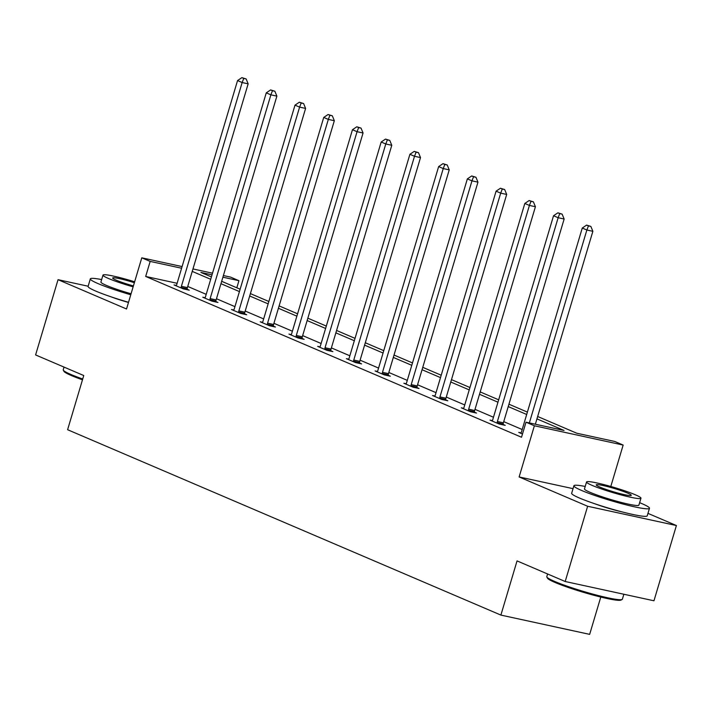 <?xml version="1.0" encoding="UTF-8"?>
<svg xmlns="http://www.w3.org/2000/svg" width="712" height="712" viewBox="0 0 712 712"><rect width="100%" height="100%" fill="white"/><g stroke="black" fill="none" stroke-linecap="round" stroke-linejoin="round"><path stroke-width="1.07" d="M88.146 286.224L58.037 279.683L126.531 308.99L141.786 257.824L182.094 266.573M565.194 581.508L587.631 506.259L676.4 525.536L653.963 600.786L565.194 581.508L517.046 560.905L500.892 615.088L67.604 429.719L83.758 375.536L35.6 354.932L58.037 279.683M128.48 302.458A24.608 2.296 -163.4 0 1 110.992 296.806M622.377 511.973A24.608 2.296 -163.4 0 1 594.556 503.678M223.39 275.544L230.555 277.102L238.938 280.688L222.892 277.199M236.82 287.79L238.938 280.688M537.658 416.493L576.747 433.216L614.776 441.476L623.151 445.062L534.383 425.776L526.008 422.198L564.029 430.457L536.955 418.87M610.807 486.474L623.151 445.062M676.4 525.536L647.964 513.37M600.786 597.048L589.661 634.365L500.892 615.088M492.081 420.988L492.321 420.596L490.025 420.107L499.228 424.049L505.226 425.349L503.17 424.468M434.632 396.406L434.872 396.014L432.567 395.525L441.778 399.468L447.777 400.767L445.712 399.886M377.173 371.833L377.413 371.433L375.117 370.952L384.32 374.886L390.318 376.194L388.262 375.313M319.724 347.251L319.964 346.86L317.668 346.37L326.87 350.313L332.869 351.612L330.804 350.731M262.274 322.67L262.514 322.278L260.209 321.788L269.421 325.731L275.419 327.031L273.355 326.149M204.816 298.097L205.056 297.696L202.76 297.216L211.962 301.149L217.961 302.458L215.905 301.577M522.199 429.532L503.74 421.629M493.469 417.241L475.011 409.338M464.749 404.95L446.291 397.056M436.02 392.659L417.561 384.765M407.291 380.368L388.832 372.474M378.57 368.077L360.112 360.183M349.841 355.786L331.383 347.892M321.112 343.504L302.653 335.601M292.392 331.214L273.933 323.31M263.663 318.923L245.204 311.028M234.933 306.632L216.475 298.737M206.204 294.341L187.745 286.447M177.119 283.287L145.684 276.461L521.522 437.248L526.008 422.198M176.327 285.423L174.031 284.925L183.242 288.858L189.241 290.167L187.176 289.286M233.776 309.996L231.48 309.498L240.692 313.44L246.69 314.74L244.625 313.858M291.226 334.578L288.938 334.079L298.141 338.022L304.14 339.321L302.084 338.44M348.453 359.542L348.693 359.142L346.388 358.661L355.6 362.595L361.598 363.903L359.533 363.022M405.902 384.124L406.143 383.724L403.846 383.243L413.049 387.177L419.048 388.485L416.992 387.604M463.592 408.314L461.296 407.816L470.498 411.758L476.497 413.058L474.441 412.177M520.81 433.279L521.051 432.887L518.745 432.398L522.483 434M145.684 276.461L150.17 261.411L141.786 257.824M573.035 488.654L519.128 476.951L587.631 506.259M519.128 476.951L534.383 425.776M192.97 268.94L212.514 273.185M181.605 268.237L150.17 261.411M526.684 414.482L508.226 406.579M497.955 402.191L479.496 394.288M469.235 389.9L450.776 382.006M440.505 377.609L422.047 369.715M411.776 365.318L393.318 357.424M383.056 353.027L364.597 345.133M354.327 340.737L335.868 332.842M325.598 328.454L307.139 320.551M296.877 316.164L278.419 308.26M268.148 303.873L249.69 295.978M239.419 291.582L220.96 283.688M210.699 279.291L192.24 271.397M212.025 274.841L200.909 272.429L211.402 276.915M221.672 281.311L240.131 289.205M250.402 293.602L268.86 301.496M279.122 305.893L297.58 313.787M307.851 318.175L326.31 326.078M336.58 330.466L355.039 338.369M365.3 342.757L383.759 350.651M394.03 355.048L412.488 362.942M422.759 367.339L441.218 375.233M451.479 379.63L469.938 387.524M480.208 391.92L498.667 399.815M508.938 404.202L527.396 412.106M181.4 286.313L187.398 287.612L248.15 83.838L242.151 82.539L181.4 286.313A3.151 1.985 -77.7 0 0 181.204 287.488L181.177 287.977M243.735 78.427L246.138 78.943L241.893 77.635L243.735 78.427L242.151 82.539L237.55 80.563L176.799 284.346A3.151 1.985 -77.7 0 1 176.336 285.405L176.095 285.806M187.398 287.612A3.151 1.985 -77.7 0 0 187.203 288.796L187.158 289.713M248.15 83.838L246.138 78.943M241.893 77.635L237.55 80.563M82.476 379.808A38.484 3.596 -163.4 0 1 71.494 375.589A38.484 3.596 -163.4 0 1 63.946 371.326L63.306 370.16A39.436 3.685 16.6 0 0 71.04 374.53A39.436 3.685 16.6 0 0 82.717 379.007M64.035 367.098L63.234 369.777A39.436 3.685 16.6 0 0 63.306 370.16M101.647 279.585A39.436 3.685 16.6 0 0 90.335 278.882A39.436 3.685 16.6 0 0 98.14 283.634A39.436 3.685 16.6 0 0 130.777 294.759M90.335 278.882L88.092 286.402A39.436 3.685 16.6 0 0 95.898 291.155A39.436 3.685 16.6 0 0 128.534 302.288M131.07 293.762A28.391 2.652 -163.4 0 1 106.533 285.459A28.391 2.652 -163.4 0 1 100.917 282.032L102.982 275.108A28.391 2.652 16.6 0 0 108.598 278.534A28.391 2.652 16.6 0 0 133.135 286.847M134.639 281.801A28.391 2.652 16.6 0 0 102.982 275.108M134.363 282.717A18.298 1.709 16.6 0 0 112.656 277.992A18.298 1.709 16.6 0 0 116.279 280.199A18.298 1.709 16.6 0 0 133.411 285.93M622.119 599.468L620.944 600.091A38.484 3.596 -163.4 0 1 594.031 595.312A38.484 3.596 -163.4 0 1 555.048 582.469A38.484 3.596 -163.4 0 1 547.501 578.197L546.869 577.04A39.436 3.685 16.6 0 0 554.603 581.41A39.436 3.685 16.6 0 0 594.538 594.564A39.436 3.685 16.6 0 0 622.119 599.468A39.436 3.685 16.6 0 0 622.377 599.184L623.854 594.244M547.599 573.979L546.798 576.658A39.436 3.685 16.6 0 0 546.869 577.04M585.211 486.456A39.436 3.685 16.6 0 0 573.899 485.753A39.436 3.685 16.6 0 0 581.695 490.506A39.436 3.685 16.6 0 0 623.347 504.123A39.436 3.685 16.6 0 0 649.477 508.288A39.436 3.685 16.6 0 0 641.681 503.535A39.436 3.685 16.6 0 0 639.625 502.681M573.899 485.753L571.656 493.283A39.436 3.685 16.6 0 0 579.452 498.026A39.436 3.685 16.6 0 0 621.104 511.643A39.436 3.685 16.6 0 0 647.235 515.808L649.477 508.288M640.96 498.204L638.895 505.128A28.391 2.652 -163.4 0 1 620.081 502.129A28.391 2.652 -163.4 0 1 590.097 492.33A28.391 2.652 -163.4 0 1 584.481 488.904L586.546 481.988A28.391 2.652 16.6 0 0 592.162 485.406A28.391 2.652 16.6 0 0 622.146 495.205A28.391 2.652 16.6 0 0 640.96 498.204A28.391 2.652 16.6 0 0 635.344 494.787A28.391 2.652 16.6 0 0 605.36 484.988A28.391 2.652 16.6 0 0 586.546 481.988M599.833 487.07A18.298 1.709 16.6 0 0 619.164 493.389A18.298 1.709 16.6 0 0 631.286 495.321A18.298 1.709 16.6 0 0 627.673 493.122A18.298 1.709 16.6 0 0 608.342 486.803A18.298 1.709 16.6 0 0 596.22 484.872A18.298 1.709 16.6 0 0 599.833 487.07M210.129 298.604L216.128 299.903L276.879 96.129L270.88 94.829L210.129 298.604A3.151 1.985 -77.7 0 0 209.924 299.779L209.906 300.268M272.465 90.709L274.859 91.234L270.622 89.926L272.465 90.709L270.88 94.829L266.27 92.854L205.528 296.628A3.151 1.985 -77.7 0 1 205.056 297.696M216.128 299.903A3.151 1.985 -77.7 0 0 215.923 301.087L215.878 302.004M276.879 96.129L274.859 91.234M270.622 89.926L266.27 92.854M238.858 310.895L244.857 312.194L305.599 108.42L299.601 107.111L238.858 310.895A3.151 1.985 -77.7 0 0 238.653 312.07L238.636 312.559M301.185 103L303.588 103.525L299.352 102.216L301.185 103L299.601 107.111L294.999 105.145L234.257 308.919A3.151 1.985 -77.7 0 1 233.785 309.987L233.545 310.379M244.857 312.194A3.151 1.985 -77.7 0 0 244.652 313.378L244.608 314.295M305.599 108.42L303.588 103.525M299.352 102.216L294.999 105.145M267.578 323.177L273.577 324.485L334.328 120.711L328.33 119.402L267.578 323.177A3.151 1.985 -77.7 0 0 267.383 324.361L267.356 324.85M329.914 115.291L332.317 115.816L328.072 114.507L329.914 115.291L328.33 119.402L323.729 117.435L262.977 321.21A3.151 1.985 -77.7 0 1 262.514 322.278M273.577 324.485A3.151 1.985 -77.7 0 0 273.381 325.66L273.337 326.577M334.328 120.711L332.317 115.816M328.072 114.507L323.729 117.435M296.308 335.468L302.306 336.776L363.058 132.993L357.059 131.693L296.308 335.468A3.151 1.985 -77.7 0 0 296.103 336.651L296.085 337.141M358.643 127.581L361.037 128.098L356.801 126.789L358.643 127.581L357.059 131.693L352.458 129.726L291.706 333.501A3.151 1.985 -77.7 0 1 291.235 334.569L290.994 334.96M302.306 336.776A3.151 1.985 -77.7 0 0 302.102 337.951L302.066 338.868M363.058 132.993L361.037 128.098M356.801 126.789L352.458 129.726M325.037 347.759L331.036 349.058L391.778 145.284L385.779 143.984L325.037 347.759A3.151 1.985 -77.7 0 0 324.832 348.942L324.814 349.432M387.373 139.872L389.767 140.389L385.53 139.08L387.373 139.872L385.779 143.984L381.178 142.017L320.436 345.792A3.151 1.985 -77.7 0 1 319.964 346.86M331.036 349.058A3.151 1.985 -77.7 0 0 330.831 350.242L330.786 351.158M391.778 145.284L389.767 140.389M385.53 139.08L381.178 142.017M353.766 360.05L359.756 361.349L420.507 157.575L414.509 156.275L353.766 360.05A3.151 1.985 -77.7 0 0 353.561 361.233L353.535 361.714M416.093 152.163L418.496 152.68L414.25 151.371L416.093 152.163L414.509 156.275L409.907 154.299L349.156 358.083A3.151 1.985 -77.7 0 1 348.693 359.142M359.756 361.349A3.151 1.985 -77.7 0 0 359.56 362.533L359.515 363.449M420.507 157.575L418.496 152.68M414.25 151.371L409.907 154.299M382.486 372.34L388.485 373.64L449.236 169.865L443.238 168.566L382.486 372.34A3.151 1.985 -77.7 0 0 382.291 373.515L382.264 374.005M444.822 164.445L447.216 164.97L442.98 163.662L444.822 164.445L443.238 168.566L438.637 166.59L377.885 370.365A3.151 1.985 -77.7 0 1 377.413 371.433M388.485 373.64A3.151 1.985 -77.7 0 0 388.28 374.823L388.245 375.74M449.236 169.865L447.216 164.97M442.98 163.662L438.637 166.59M411.216 384.631L417.214 385.931L477.957 182.156L471.967 180.848L411.216 384.631A3.151 1.985 -77.7 0 0 411.011 385.806L410.993 386.296M473.551 176.736L475.945 177.261L471.709 175.953L473.551 176.736L471.967 180.848L467.357 178.881L406.614 382.656A3.151 1.985 -77.7 0 1 406.143 383.724M417.214 385.931A3.151 1.985 -77.7 0 0 417.01 387.114L416.965 388.031M477.957 182.156L475.945 177.261M471.709 175.953L467.357 178.881M439.945 396.913L445.943 398.222L506.686 194.447L500.687 193.139L439.945 396.913A3.151 1.985 -77.7 0 0 439.74 398.097L439.713 398.587M502.272 189.027L504.674 189.552L500.429 188.244L502.272 189.027L500.687 193.139L496.086 191.172L435.335 394.946A3.151 1.985 -77.7 0 1 434.872 396.014M445.943 398.222A3.151 1.985 -77.7 0 0 445.739 399.405L445.694 400.322M506.686 194.447L504.674 189.552M500.429 188.244L496.086 191.172M468.665 409.204L474.664 410.512L535.415 206.738L529.417 205.43L468.665 409.204A3.151 1.985 -77.7 0 0 468.469 410.388L468.443 410.877M531.001 201.318L533.404 201.843L529.158 200.535L531.001 201.318L529.417 205.43L524.815 203.463L464.064 407.237A3.151 1.985 -77.7 0 1 463.592 408.305L463.352 408.697M474.664 410.512A3.151 1.985 -77.7 0 0 474.468 411.687L474.423 412.604M535.415 206.738L533.404 201.843M529.158 200.535L524.815 203.463M497.394 421.495L503.393 422.803L564.144 219.02L558.146 217.721L497.394 421.495A3.151 1.985 -77.7 0 0 497.19 422.679L497.172 423.168M559.73 213.609L562.124 214.125L557.888 212.817L559.73 213.609L558.146 217.721L553.536 215.754L492.793 419.528A3.151 1.985 -77.7 0 1 492.321 420.596M503.393 422.803A3.151 1.985 -77.7 0 0 503.188 423.978L503.144 424.895M564.144 219.02L562.124 214.125M557.888 212.817L553.536 215.754M535.353 424.227L592.865 231.311L586.866 230.012L529.354 422.928M588.45 225.9L590.853 226.416L586.608 225.108L588.45 225.9L586.866 230.012L582.265 228.045L521.513 431.819A3.151 1.985 -77.7 0 1 521.051 432.887M592.865 231.311L590.853 226.416M586.608 225.108L582.265 228.045M181.204 287.488L187.203 288.796M209.924 299.779L215.923 301.087M238.653 312.07L244.652 313.378M267.383 324.361L273.381 325.66M296.103 336.651L302.102 337.951M324.832 348.942L330.831 350.242M353.561 361.233L359.56 362.533M382.291 373.515L388.28 374.823M411.011 385.806L417.01 387.114M439.74 398.097L445.739 399.405M468.469 410.388L474.468 411.687M497.19 422.679L503.188 423.978"/></g></svg>
